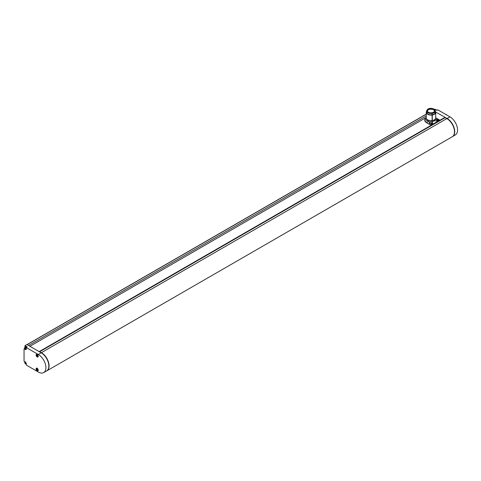 <?xml version="1.0" encoding="UTF-8"?>
<svg xmlns="http://www.w3.org/2000/svg" width="481" height="481" viewBox="0 0 481 481"><rect width="100%" height="100%" fill="white"/><g stroke="black" fill="none" stroke-linecap="round" stroke-linejoin="round"><path stroke-width="0.72" d="M25.126 363.167L25.126 362.62L25.457 362.71L25.691 363.329L25.126 363.167L25.553 362.927L25.487 363.414M25.691 363.329L25.277 363.359L25.637 363.035M25.451 362.68L25.042 362.74L25.457 362.71M24.928 348.256L24.05 348.797L24.05 361.261L25.192 361.922A1.485 0.86 -120 0 1 26.245 363.738L26.245 365.061L38.324 372.035A10.732 6.199 -120 0 0 43.627 372.607A10.732 6.199 -120 0 0 45.358 364.027A10.732 6.199 -120 0 0 38.324 354.509L26.245 347.535L26.245 348.851A1.485 0.86 -120 0 1 25.944 349.525A1.485 0.86 -120 0 1 25.192 349.459L25.77 349.116M43.627 372.607L46.525 371.013A10.804 6.241 -120 0 0 48.268 362.379A10.804 6.241 -120 0 0 41.192 352.795L38.324 354.509M26.245 347.535L27.183 346.951L24.988 345.683L26.864 344.522L41.192 352.795M445.208 117.641L447.089 118.452A10.804 6.241 60 0 1 454.13 127.91A10.804 6.241 60 0 1 452.561 136.592A10.804 6.241 60 0 1 452.374 136.7M29.93 346.29L426.25 117.478M435.666 112.043L445.063 117.28L39.165 351.623M424.729 120.154A6.247 3.607 0 0 0 424.729 120.178A6.247 3.607 0 0 0 426.557 122.727L430.501 125A0.673 0.391 180 0 0 431.457 125L439.333 120.454A0.673 0.391 180 0 0 439.532 120.154M28.577 345.514L426.25 115.915M24.988 345.683L24.988 346.813M434.307 109.349L434.71 109.133L436.904 110.402L437.872 109.878L449.957 116.853A10.732 6.199 60 0 1 456.95 126.256A10.732 6.199 60 0 1 455.387 134.878L452.561 136.592M446.416 114.815L444.775 113.865M446.753 115.007L444.6 113.763M446.867 115.073A3.577 2.068 -120 0 0 445.899 114.292M26.732 347.228A1.281 0.74 -120 0 0 26.148 346.645A1.281 0.74 -120 0 0 26.124 346.633M24.05 348.797L25.192 349.459M37.133 370.689A1.485 0.86 -120 0 0 37.885 370.755A1.485 0.86 -120 0 0 38.101 369.564A1.485 0.86 -120 0 0 37.133 368.26A1.485 0.86 -120 0 0 36.4 368.181A1.485 0.86 -120 0 0 36.159 369.372A1.485 0.86 -120 0 0 37.133 370.689M37.133 356.902A1.485 0.86 -120 0 0 37.885 356.968A1.485 0.86 -120 0 0 38.101 355.778A1.485 0.86 -120 0 0 37.133 354.479A1.485 0.86 -120 0 0 36.4 354.401A1.485 0.86 -120 0 0 36.159 355.585A1.485 0.86 -120 0 0 37.133 356.902M37.007 369.216L37.392 369.053L37.542 369.793L37.007 369.216A2.158 1.257 0.4 0 1 36.658 368.705A1.269 0.734 60 0 0 36.803 369.354L36.995 367.995M37.392 369.023L36.977 369.083L37.392 369.053M37.548 369.246L37.428 369.757M37.626 369.667L37.211 369.703L37.686 369.438M37.007 355.429L37.392 355.267L37.542 356.006L37.007 355.429A2.158 1.257 0.4 0 1 36.658 354.918A1.269 0.734 60 0 0 36.803 355.567L36.995 354.208M37.392 355.237L36.977 355.297L37.392 355.267M37.548 355.459L37.584 355.766M37.542 356.006L37.211 355.916L37.686 355.657M26.72 347.24A1.353 0.782 -120 0 0 26.1 346.621A1.353 0.782 -120 0 0 25.427 346.554A1.353 0.782 -120 0 0 25.271 346.705M25.066 347.985L25.457 347.823L25.601 348.563L25.066 347.985A2.158 1.257 0.4 0 1 24.723 347.474A1.269 0.734 60 0 0 24.862 348.124L24.717 347.456A1.269 0.734 -120 0 1 25.277 346.849A1.269 0.734 -120 0 1 26.245 347.625M25.451 347.793L25.042 347.853L25.457 347.823M25.607 348.016L25.487 348.527M25.691 348.442L25.277 348.472L25.691 348.238M426.25 117.773A6.247 3.607 0 0 0 424.729 120.136A6.247 3.607 0 0 0 426.557 122.685L430.501 124.958A0.673 0.391 0 0 0 431.457 124.958L439.333 120.412A0.673 0.391 0 0 0 439.333 119.859L435.702 117.761M430.754 121.885A3.036 1.756 180 0 1 429.659 121.717M431.734 122.036L432.245 123.473L432.774 123.413L432.088 122.018L432.768 123.389M430.327 122.132L429.798 122.072L429.184 123.389L429.707 123.473L430.2 122.03L429.184 123.389M426.557 122.511L428.709 121.627M427.747 120.725L425.072 120.965M425.072 119.312L427.411 119.745M434.746 119.715L436.88 119.306L434.986 119.354L436.88 119.312M434.235 120.773L436.88 120.965M430.717 124.122L431.661 124.423L432.317 123.942L431.126 123.358L430.531 123.599L430.717 124.122M438.137 120.821L436.532 120.106M437.524 120.19L438.468 120.497L439.123 120.009L437.932 119.426L437.337 119.667L437.524 120.19M432.07 123.659L431.307 123.364M432.317 124.044L432.07 123.665M432.106 124.026L430.898 124.056L430.711 123.671L431.162 123.479L432.076 124.116L430.748 123.936M438.6 119.571L437.277 119.811M439.123 120.118L438.6 119.577M438.912 120.1L437.704 120.13L437.518 119.739L438.269 119.589L438.846 119.919L438.582 120.364L437.488 119.835M46.711 370.905A10.804 6.241 -120 0 0 46.831 370.839L452.254 136.766A10.804 6.241 -120 0 0 453.908 128.108A10.804 6.241 -120 0 0 446.849 118.591L41.432 352.657L39.616 351.888M445.039 117.707L446.849 118.591M46.831 370.839A10.804 6.241 -120 0 0 48.491 362.181A10.804 6.241 -120 0 0 41.432 352.657M427.375 119.673L428.222 121.495L431.986 122.078L434.746 120.484L434.746 119.553M428.066 120.058L431.986 120.971L433.05 120.358M431.986 122.078L431.986 120.971M428.222 121.495L428.222 120.388M432.118 115.019L432.118 120.557A4.726 2.73 0 0 1 426.413 118.615A4.726 2.73 0 0 1 426.25 117.905L426.25 112.374A4.726 2.73 180 0 0 426.413 113.077A4.726 2.73 180 0 0 432.118 115.019L432.004 114.779A4.287 2.477 0 0 1 426.833 113.017A4.287 2.477 0 0 1 426.689 112.374L426.689 111.015A4.287 2.477 180 0 1 428.072 109.193M426.25 112.374A4.726 2.73 180 0 1 426.689 111.225M435.263 111.225A4.726 2.73 180 0 1 435.539 111.67A4.726 2.73 180 0 1 435.702 112.374A4.726 2.73 180 0 1 432.281 114.995L432.166 114.755A4.287 2.477 0 0 0 435.263 112.374L435.263 111.015A4.287 2.477 180 0 1 432.166 113.396L432.004 114.779M435.702 112.374L435.702 117.905A4.726 2.73 0 0 1 432.281 120.527L432.118 120.454M432.124 113.059L432.118 115.061M432.239 115.043L432.239 120.43M432.166 114.755L432.166 113.396M432.281 120.527L432.281 114.995M434.475 110.197A3.62 2.092 0 0 0 430.507 108.664A3.62 2.092 0 0 0 427.356 110.732A3.62 2.092 0 0 0 427.483 111.273A3.62 2.092 0 0 0 431.451 112.807A3.62 2.092 0 0 0 434.596 110.732A3.62 2.092 0 0 0 434.475 110.197M427.387 111.009A3.62 2.092 180 0 1 430.742 109.199A3.62 2.092 180 0 1 434.475 110.744A3.62 2.092 180 0 1 434.565 111.009M25.475 362.794L25.036 362.945M26.245 363.991A1.269 0.734 60 0 1 25.132 363.48A1.269 0.734 60 0 1 24.862 363.017A1.269 0.734 60 0 1 24.723 362.361A2.158 1.257 0.4 0 0 25.066 362.872M24.976 361.796A1.269 0.734 -120 0 0 24.723 362.361M39.454 351.791L445.208 117.532M27.104 344.661L426.25 114.213M447.089 118.452L449.957 116.853M436.88 110.389A1.353 0.782 -120 0 0 435.684 109.698M435.606 109.734L436.886 110.251A2.158 2.158 0 0 1 436.97 110.365A1.269 0.734 -120 0 0 436.886 110.251A1.269 0.734 -120 0 0 435.972 109.68M38.155 370.346A1.269 0.734 60 0 1 37.073 369.823A1.269 0.734 60 0 1 36.803 369.354A2.158 2.158 0 0 0 37.073 369.823L38.348 370.334M36.887 368.157A1.269 0.734 -120 0 0 36.658 368.705M37.41 369.137L36.977 369.288M37.494 369.27L37.061 369.51M38.155 356.559A1.269 0.734 60 0 1 37.073 356.036A1.269 0.734 60 0 1 36.803 355.567A2.158 2.158 0 0 0 37.073 356.036L38.348 356.547M36.887 354.371A1.269 0.734 -120 0 0 36.658 354.918M37.41 355.351L36.977 355.501M37.494 355.483L37.061 355.724M26.359 347.462A1.353 0.782 -120 0 0 25.06 346.765A1.353 0.782 -120 0 0 24.832 347.054M26.214 349.116A1.269 0.734 60 0 1 25.132 348.593A1.269 0.734 60 0 1 24.862 348.124A2.158 2.158 0 0 0 25.132 348.593L26.407 349.104M25.475 347.907L25.036 348.058M25.553 348.04L25.126 348.28M445.178 117.623L39.761 351.695M435.119 110.371A4.287 2.477 180 0 1 435.263 111.015L435.101 110.281C434.048 108.153 427.765 107.016 426.689 111.015A4.287 2.477 180 0 0 426.833 111.658A4.287 2.477 180 0 0 432.004 113.42M434.788 110.143A3.944 2.279 180 0 1 431.998 112.933A3.944 2.279 180 0 1 427.164 111.327A3.944 2.279 180 0 1 429.954 108.538A3.944 2.279 180 0 1 434.788 110.143M25.06 361.652L24.862 363.017A2.158 2.158 0 0 0 25.132 363.48L26.407 363.991M25.457 363.432L25.758 363.077M25.216 362.668L25.613 362.62M27.002 344.606L426.25 114.099M37.151 369.011L37.548 368.963M37.398 369.769L37.698 369.42M37.151 355.225L37.548 355.176M37.398 355.982L37.698 355.633M24.717 347.456L25.427 346.554M25.216 347.781L25.613 347.733M25.457 348.539L25.758 348.19M445.081 117.617L39.658 351.683"/></g></svg>
